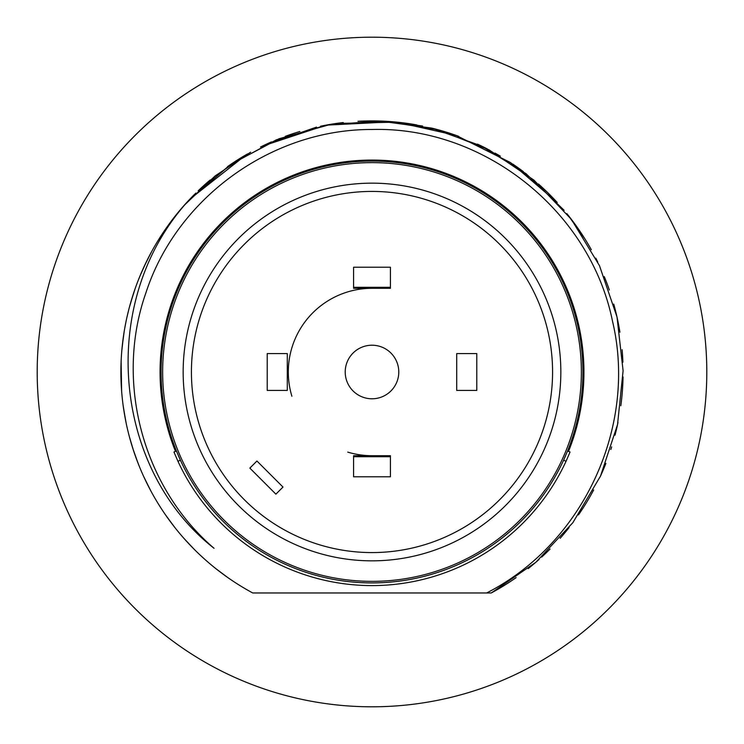 <?xml version="1.0" encoding="UTF-8"?>
<svg xmlns="http://www.w3.org/2000/svg" width="744" height="744" viewBox="0 0 744 744"><rect width="100%" height="100%" fill="white"/><g stroke="black" fill="none" stroke-linecap="round" stroke-linejoin="round"><path stroke-width="1.12" d="M176.616 451.469A210.924 210.924 0 0 1 176.43 451.013L176.691 451.645M178.448 455.821L179.388 457.96M179.918 459.141L180.42 460.238L177.937 461.243A213.602 213.602 0 0 0 566.063 461.243L563.58 460.238L564.082 459.141M564.612 457.96L565.552 455.821M567.309 451.645L567.57 451.013L570.053 452.017L566.063 461.243M177.937 461.243L173.947 452.017L176.43 451.013L180.42 460.238A210.924 210.924 0 0 1 179.453 458.099M180.42 460.238A210.924 210.924 0 0 0 563.58 460.238L567.57 451.013A210.924 210.924 0 0 0 582.924 372A210.924 210.924 0 0 1 567.57 451.013A210.924 210.924 0 0 0 582.924 372A210.924 210.924 0 0 1 567.57 451.013M161.076 372A210.924 210.924 0 0 0 176.43 451.013A210.924 210.924 0 0 1 521.144 222.856A210.924 210.924 0 0 1 582.924 372M568.509 451.394A211.938 211.938 0 0 0 372 160.062A211.938 211.938 0 0 0 175.491 451.394M214.058 548.3C142.848 487.385 114.446 381.812 145.982 292.634C176.626 198.071 271.625 129.084 372 129.484C483.674 126.294 590.178 210.701 612.535 321.343C637.487 426.154 583.529 543.464 486.65 592.968L252.737 592.968A251.1 251.1 0 0 1 189.822 199.187C97.213 298.902 111.684 468.246 214.058 548.3M516.141 577.604A251.1 251.1 0 0 1 491.263 592.968L486.65 592.968M246.71 154.389L189.822 199.187L229.933 164.954L276.303 139.853L326.886 124.983L379.468 121.012L431.715 128.108L481.331 145.954L526.129 173.77L564.119 210.32L526.129 173.77L481.331 145.954L431.715 128.108L379.468 121.012L326.886 124.983L276.303 139.853L229.933 164.954L189.822 199.187A251.1 251.1 0 0 1 194.696 194.193M187.823 201.317L178.114 212.44L187.823 201.317M169.065 224.121L160.732 236.294L169.065 224.121M146.261 262.037L140.188 275.485L146.261 262.037M134.915 289.286L130.46 303.357L134.915 289.286M124.081 332.187L122.165 346.825L124.081 332.187M120.937 376.166L121.114 361.556L121.625 391.065L121.114 361.556L120.937 376.306M123.178 405.759L125.597 420.314L123.178 405.759M132.971 448.902L137.9 462.824L132.971 448.902M143.648 476.43L150.176 489.664L143.648 476.43M165.521 514.885L174.273 526.771L165.521 514.885M183.712 538.135L193.803 548.914L183.712 538.135M227.627 577.446L215.76 568.574M336.251 123.458L396.998 122.146L456.286 135.464L510.626 162.629L557.228 202.47A251.1 251.1 0 0 0 538.451 184.001M567.709 214.681L584.914 238.88M316.516 127.103L263.674 145.471M188.185 200.936L178.439 212.04M169.362 223.721L160.983 235.895M154.213 247.027L153.338 248.552M146.456 261.637L140.356 275.094M135.055 288.895L130.572 302.985M128.917 309.048L126.926 317.307M124.136 331.833L122.202 346.481M121.133 361.231L120.9 373.097M120.928 376.008L121.607 390.777M123.141 405.489L125.541 420.062M132.897 448.697L137.826 462.629M143.564 476.253L150.093 489.515M165.447 514.774L174.198 526.678M183.647 538.061L193.747 548.849M200.341 555.256L204.46 559.032M491.263 592.968L535.885 562.25L572.871 522.669L600.51 476.086L617.52 424.647L623.1 370.772L616.99 316.944L599.478 265.682L571.383 219.368L534.006 180.16L489.096 149.879L438.728 129.93L385.262 121.253L331.173 124.239L278.991 138.765L231.133 164.136L189.822 199.187L231.124 164.136L278.991 138.765L331.173 124.239L385.262 121.253L438.728 129.93L489.096 149.879L534.006 180.16L571.383 219.368L599.478 265.682L616.99 316.944L623.1 370.772L617.52 424.647L600.51 476.086L572.871 522.669L535.885 562.25L491.263 592.968M564.008 210.18L525.999 173.668L481.21 145.889L431.604 128.08L379.375 121.012L326.821 125.001L276.257 139.872L229.915 164.963L189.822 199.187M422.657 126.062L393.074 121.783L422.657 126.062L393.074 121.783L325.937 125.159L262.111 146.224M250.635 152.176L215.09 175.965L184.094 205.437M166.042 228.352L158.053 240.554M150.781 253.202L144.262 266.24M141.276 272.909L138.505 279.642M133.529 293.368L129.372 307.337M126.024 321.538L124.694 328.504M123.504 335.907L121.83 350.396M120.974 377.961L121.012 379.542M121.821 393.464L121.877 394.106M123.578 408.596L126.127 422.955M129.502 437.156L133.688 451.124M134.794 454.37L138.691 464.823M144.476 478.225L151.023 491.245M158.323 503.883L160.518 507.38M166.34 516.066L175.054 527.766M184.428 538.944L194.435 549.546M203.493 558.167L205.046 559.562M216.225 568.937L227.915 577.651M210.208 179.974L204.144 185.256M195.784 193.115L185.916 203.41M176.384 214.57L175.231 216.011M164.061 231.245L162.834 233.077M151.916 251.109L145.861 262.865M140.263 275.299L139.323 277.605M133.26 294.178L131.604 299.469M126.415 319.641L125.41 324.635M122.369 344.872L121.988 348.638M129.335 436.542L133.046 449.153M137.659 462.191L138.3 463.847M144.066 477.341L147.563 484.604M157.97 503.316L159.216 505.316M173.175 525.366L174.673 527.282M184.084 538.544L194.128 549.239M198.174 190.79A251.1 251.1 0 0 1 209.129 180.885M227.506 166.647A251.1 251.1 0 0 1 247.519 153.924M260.502 147.014A251.1 251.1 0 0 1 271.523 141.881M285.212 136.375A251.1 251.1 0 0 1 299.869 131.483M320.524 126.229A251.1 251.1 0 0 1 343.263 122.546M357.985 121.291A251.1 251.1 0 0 1 416.882 124.945M432.497 128.293A251.1 251.1 0 0 1 458.788 136.375M477.471 144.122A251.1 251.1 0 0 1 487.469 149.023M495.02 153.106A251.1 251.1 0 0 1 500.331 156.166M512.756 164.061A251.1 251.1 0 0 1 523.358 171.641M566.826 213.593A251.1 251.1 0 0 1 590.885 248.942A251.1 251.1 0 0 1 591.313 249.714M595.786 258.112A251.1 251.1 0 0 1 597.739 262.037M604.286 276.629A251.1 251.1 0 0 1 609.345 290.021M613.735 304.082A251.1 251.1 0 0 1 619.919 332.187M622.105 349.689A251.1 251.1 0 0 1 622.905 362.17M623.054 376.901A251.1 251.1 0 0 1 620.822 405.759M617.985 422.434A251.1 251.1 0 0 1 615.028 435.166M611.67 446.884A251.1 251.1 0 0 1 610.833 449.516M605.886 463.373A251.1 251.1 0 0 1 600.203 476.755M593.675 489.952A251.1 251.1 0 0 1 586.523 502.498M586.523 502.507A251.1 251.1 0 0 1 578.479 514.885M569.104 527.57A251.1 251.1 0 0 1 560.158 538.284M550.076 549.026A251.1 251.1 0 0 1 541.669 557.107M539.056 559.46A251.1 251.1 0 0 1 528.194 568.602M706.8 372A334.8 334.8 0 0 0 372 37.2A334.8 334.8 0 0 0 37.2 372A334.8 334.8 0 0 0 372 706.8A334.8 334.8 0 0 0 706.8 372M505.529 238.471A188.837 188.837 0 0 0 238.471 238.471A188.837 188.837 0 0 0 238.471 505.529A188.837 188.837 0 0 0 505.529 505.529A188.837 188.837 0 0 0 505.529 238.471M499.689 244.311A180.587 180.587 0 0 1 499.689 499.689A180.587 180.587 0 0 1 244.311 499.689A180.587 180.587 0 0 1 244.311 244.311A180.587 180.587 0 0 1 499.689 244.311M353.586 287.296L353.586 288.3L390.414 288.3L390.414 267.208L353.586 267.208L353.586 287.296L390.414 287.296M390.414 456.704L390.414 455.7L353.586 455.7L353.586 476.792L390.414 476.792L390.414 456.704L353.586 456.704M282.99 487.06L256.94 461.01L249.844 468.116L275.885 494.156L282.99 487.06M456.704 353.586L456.704 390.414L476.792 390.414L476.792 353.586L456.704 353.586M287.296 390.414L287.296 353.586L267.208 353.586L267.208 390.414L287.296 390.414M398.784 372A26.784 26.784 0 0 1 372 398.784A26.784 26.784 0 0 1 345.216 372A26.784 26.784 0 0 1 372 345.216A26.784 26.784 0 0 1 398.784 372M291.89 396.245A83.7 83.7 0 0 1 372 288.3M372 455.7A83.7 83.7 0 0 1 347.755 452.11M223.963 520.037A209.352 209.352 0 0 0 520.037 520.037A209.352 209.352 0 0 0 291.881 178.579A209.352 209.352 0 0 0 223.963 520.037"/></g></svg>
